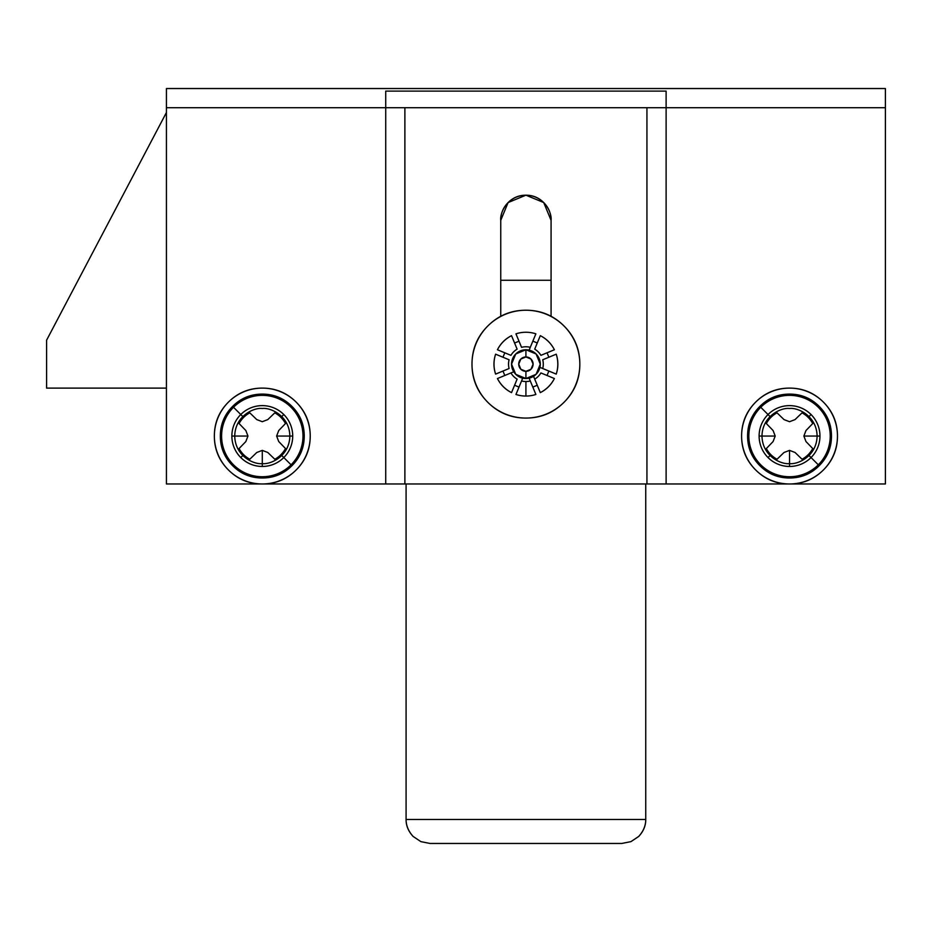 <?xml version="1.0" encoding="UTF-8"?>
<svg xmlns="http://www.w3.org/2000/svg" width="932" height="932" viewBox="0 0 932 932"><rect width="100%" height="100%" fill="white"/><g stroke="black" fill="none" stroke-linecap="round" stroke-linejoin="round"><path stroke-width="1.4" d="M645.748 819.496L645.748 483.976L645.748 819.496C645.748 825.612 643.406 831.262 638.723 836.435C643.406 831.262 645.748 825.612 645.748 819.496L406.084 819.496L645.748 819.496C645.829 825.612 643.488 831.262 638.723 836.435L630.952 841.631L621.772 843.46L630.952 841.631L638.723 836.435C643.488 831.262 645.829 825.612 645.748 819.496M430.048 843.46L621.772 843.46L430.048 843.46L420.88 841.631L413.109 836.435C408.426 831.262 406.084 825.612 406.084 819.496C406.084 825.612 408.426 831.262 413.109 836.435L420.88 841.631M500.752 280.264L551.08 280.264L500.752 280.264M406.084 483.976L406.084 819.496L406.084 483.976M406.084 819.496C406.002 825.612 408.344 831.262 413.109 836.435C408.344 831.262 406.002 825.612 406.084 819.496M630.952 841.631L621.772 843.46L630.952 841.631M262.288 408.484C270.35 407.377 289.479 415.649 289.852 436.048C289.479 456.447 270.35 464.707 262.288 463.6C254.226 464.707 235.109 456.447 234.736 436.048C235.109 415.649 254.226 407.377 262.288 408.484M789.532 408.484C797.594 407.377 816.723 415.649 817.096 436.048C816.723 456.447 797.594 464.707 789.532 463.6C781.47 464.707 762.353 456.447 761.98 436.048C762.353 415.649 781.47 407.377 789.532 408.484M885.4 483.976L885.4 88.54L166.432 88.54L166.432 107.716L385.72 107.716L385.72 91.103L666.112 91.103L666.112 107.716L885.4 107.716L885.4 483.976L666.112 483.976L666.112 107.716L885.4 107.716L885.4 88.54L166.432 88.54L166.432 107.716L646.936 107.716L646.936 483.976L404.884 483.976L404.884 107.716L666.112 107.716L646.936 107.716L646.936 483.976L666.112 483.976L666.112 91.103L385.72 91.103L385.72 483.976L166.432 483.976L166.432 107.716L166.432 483.976L404.884 483.976L404.884 107.716L385.72 107.716L385.72 483.976L885.4 483.976M508.091 202.582L500.752 220.348C500.752 213.405 503.21 207.475 508.126 202.559C503.21 207.475 500.752 213.405 500.752 220.348L500.752 316.286L500.752 220.348C499.738 212.985 507.288 195.534 525.916 195.184C544.544 195.534 552.093 212.985 551.08 220.348C551.08 213.405 548.622 207.475 543.706 202.559C548.622 207.475 551.08 213.405 551.08 220.348L543.729 202.582M551.08 316.286L551.08 220.348L551.08 316.286M543.706 202.559C538.789 197.642 532.859 195.184 525.916 195.184C518.961 195.184 513.031 197.642 508.126 202.559L525.916 195.184L543.682 202.535M46.6 388.108L166.432 388.108L46.6 388.108L46.6 340.18L166.432 112.504L46.6 340.18L46.6 388.108M547.026 352.809L548.866 357.236L547.026 352.809M542.727 368.513L556.218 374.105L539.931 367.359L548.866 371.053L547.026 375.48L548.866 371.053L556.218 374.105C558.408 367.464 558.408 360.824 556.218 354.183L542.727 359.775A17.37 17.37 0 0 1 542.727 368.513A17.37 17.37 0 0 0 542.727 359.775M525.916 418.072A53.928 53.928 0 0 1 471.988 364.144A53.928 53.928 0 0 1 525.916 310.228C540.805 310.228 553.515 315.482 564.046 326.014C574.578 336.545 579.832 349.255 579.832 364.144C579.832 379.033 574.578 391.743 564.046 402.275C553.515 412.806 540.805 418.072 525.916 418.072C511.027 418.072 498.317 412.806 487.786 402.275C477.254 391.743 471.988 379.033 471.988 364.144C471.988 349.255 477.254 336.545 487.786 326.014C498.317 315.482 511.027 310.228 525.916 310.228A53.928 53.928 0 0 1 579.832 364.144A53.928 53.928 0 0 1 525.916 418.072A53.928 53.928 0 0 0 579.832 364.144A53.928 53.928 0 0 0 525.916 310.228M529.131 378.159L530.285 380.967A17.37 17.37 0 0 1 525.916 381.526L525.916 396.053A31.909 31.909 0 0 0 535.877 394.457L530.285 380.967L535.877 394.457L532.824 387.095L537.251 385.254L540.304 392.617C546.536 389.471 551.231 384.776 554.389 378.532L540.898 372.94A17.37 17.37 0 0 1 534.712 379.126A17.37 17.37 0 0 0 540.898 372.94L554.389 378.532L540.898 372.94M540.898 355.348L554.389 349.756C551.231 343.524 546.536 338.829 540.304 335.671L534.712 349.162A17.37 17.37 0 0 1 540.898 355.348A17.37 17.37 0 0 0 534.712 349.162L540.304 335.671L534.712 349.162M535.877 333.842L532.824 341.194L535.877 333.842A31.909 31.909 0 0 0 515.955 333.842A31.909 31.909 0 0 1 535.877 333.842L530.285 347.333A17.37 17.37 0 0 0 521.547 347.333A17.37 17.37 0 0 1 530.285 347.333L535.877 333.842M517.12 349.162L511.528 335.671L517.12 349.162A17.37 17.37 0 0 0 510.934 355.348A17.37 17.37 0 0 1 517.12 349.162L514.581 343.034L519.008 341.194L515.955 333.842L521.547 347.333L515.955 333.842L519.008 341.194L514.581 343.034L511.528 335.671C505.284 338.829 500.589 343.524 497.443 349.756L504.806 352.809L502.965 357.236L495.603 354.183C493.424 360.824 493.424 367.464 495.603 374.105L502.965 371.053L504.806 375.48L497.443 378.532C500.589 384.776 505.284 389.471 511.528 392.617L517.12 379.126A17.37 17.37 0 0 1 510.934 372.94A17.37 17.37 0 0 0 517.12 379.126L511.528 392.617L517.12 379.126M554.389 349.756A31.909 31.909 0 0 0 540.304 335.671L537.251 343.034M556.218 374.105A31.909 31.909 0 0 0 556.218 354.183M514.581 343.034L511.528 335.671A31.909 31.909 0 0 0 497.443 349.756L510.934 355.348M509.093 359.775L495.603 354.183L509.093 359.775A17.37 17.37 0 0 0 509.093 368.513A17.37 17.37 0 0 1 509.093 359.775L495.603 354.183A31.909 31.909 0 0 0 495.603 374.105L509.093 368.513M497.443 378.532L513.73 371.786L497.443 378.532A31.909 31.909 0 0 0 511.528 392.617M525.916 396.053L525.916 381.526A17.37 17.37 0 0 1 521.547 380.967L515.955 394.457A31.909 31.909 0 0 0 525.916 396.053M540.304 392.617L533.558 376.33L540.304 392.617A31.909 31.909 0 0 0 554.389 378.532L547.026 375.48M532.824 387.095L530.285 380.967M534.712 379.126L537.251 385.254M521.547 380.967L522.701 378.159M510.934 372.94L504.806 375.48M521.547 347.333L519.008 341.194M529.131 350.129L532.824 341.194M502.965 357.236L504.806 352.809M519.008 387.095L514.581 385.254M525.916 371.332A7.188 7.188 0 0 1 518.728 364.144A7.188 7.188 0 0 1 525.916 356.956L525.916 349.768A14.376 14.376 0 0 0 511.54 364.144A14.376 14.376 0 0 0 525.916 378.52L525.916 371.332L525.916 378.52A14.376 14.376 0 0 1 511.54 364.144A14.376 14.376 0 0 1 525.916 349.768L515.745 353.974L511.54 364.144L515.745 374.315L525.916 378.52L536.086 374.315L540.292 364.144L536.086 353.974L525.916 349.768A14.376 14.376 0 0 1 540.292 364.144A14.376 14.376 0 0 1 525.916 378.52A14.376 14.376 0 0 0 540.292 364.144A14.376 14.376 0 0 0 525.916 349.768L525.916 356.956A7.188 7.188 0 0 1 533.104 364.144A7.188 7.188 0 0 1 525.916 371.332L520.825 369.235L518.728 364.144L520.825 359.065L525.916 356.956L530.995 359.065L533.104 364.144L530.995 369.235L525.916 371.332M532.848 341.135L537.275 342.976M795.054 452.486L789.532 450.377L789.532 466.466A30.43 30.43 0 0 0 811.05 457.554L808.184 454.688A26.364 26.364 0 0 1 802.044 459.243L795.054 452.486M805.982 430.526L803.873 436.048L819.962 436.048A30.43 30.43 0 0 0 811.05 414.53L808.184 417.396A26.364 26.364 0 0 1 812.739 423.536L805.982 430.526M802.044 412.841A26.364 26.364 0 0 1 808.184 417.396L811.05 414.53A30.43 30.43 0 0 0 768.026 414.53L770.892 417.396A26.364 26.364 0 0 1 777.032 412.841L784.022 419.598L789.532 421.707L795.054 419.598L802.044 412.841A26.364 26.364 0 0 1 808.184 417.396M823.434 469.938A47.928 47.928 0 0 1 755.642 469.938A47.928 47.928 0 0 1 755.642 402.146C765.009 392.791 776.298 388.108 789.532 388.108C802.778 388.108 814.067 392.791 823.434 402.146C832.789 411.513 837.472 422.802 837.472 436.048C837.472 449.282 832.789 460.571 823.434 469.938C814.067 479.293 802.778 483.976 789.532 483.976C776.298 483.976 765.009 479.293 755.642 469.938C746.287 460.571 741.604 449.282 741.604 436.048C741.604 422.802 746.287 411.513 755.642 402.146A47.928 47.928 0 0 1 823.434 402.146A47.928 47.928 0 0 1 823.434 469.938M818.308 464.823A40.693 40.693 0 0 1 760.757 464.823A40.693 40.693 0 0 1 760.757 407.272L759.883 406.387A41.94 41.94 0 0 0 759.883 465.697A41.94 41.94 0 0 0 819.193 465.697L811.05 457.554A30.43 30.43 0 0 1 759.114 436.048A30.43 30.43 0 0 1 768.026 414.53L760.757 407.272A40.693 40.693 0 0 0 760.757 464.823A40.693 40.693 0 0 0 818.308 464.823A40.693 40.693 0 0 0 818.308 407.272A40.693 40.693 0 0 0 760.757 407.272L768.026 414.53A30.43 30.43 0 0 0 768.026 457.554L770.892 454.688A26.364 26.364 0 0 1 766.337 448.548L773.094 441.558L775.203 436.048L759.114 436.048L775.203 436.048L773.094 430.526L766.337 423.536A26.364 26.364 0 0 1 770.892 417.396L768.026 414.53A30.43 30.43 0 0 1 819.962 436.048L803.873 436.048L805.982 441.558L812.739 448.548A26.364 26.364 0 0 1 808.184 454.688L811.05 457.554A30.43 30.43 0 0 0 819.962 436.048A30.43 30.43 0 0 1 811.05 457.554L819.193 465.697A41.94 41.94 0 0 0 819.193 406.387A41.94 41.94 0 0 0 759.883 406.387L760.757 407.272A40.693 40.693 0 0 1 818.308 407.272A40.693 40.693 0 0 1 818.308 464.823M789.532 466.466L789.532 450.377L784.022 452.486L777.032 459.243A26.364 26.364 0 0 1 770.892 454.688L768.026 457.554A30.43 30.43 0 0 0 789.532 466.466M819.193 465.697C827.383 457.507 831.472 447.628 831.472 436.048C831.472 424.456 827.383 414.577 819.193 406.387C811.003 398.197 801.124 394.108 789.532 394.108C777.952 394.108 768.073 398.197 759.883 406.387C751.693 414.577 747.592 424.456 747.592 436.048C747.592 447.628 751.693 457.507 759.883 465.697C768.073 473.887 777.952 477.988 789.532 477.988C801.124 477.988 811.003 473.887 819.193 465.697M267.799 452.486L262.288 450.377L262.288 466.466A30.43 30.43 0 0 0 283.806 457.554L280.928 454.688A26.364 26.364 0 0 1 274.8 459.243L267.799 452.486M278.738 430.526L276.629 436.048L292.718 436.048A30.43 30.43 0 0 0 283.806 414.53L280.928 417.396A26.364 26.364 0 0 1 285.495 423.536L278.738 430.526M274.8 412.841A26.364 26.364 0 0 1 280.928 417.396L283.806 414.53A30.43 30.43 0 0 0 240.771 414.53L243.648 417.396A26.364 26.364 0 0 1 249.788 412.841L256.778 419.598L262.288 421.707L267.799 419.598L274.8 412.841A26.364 26.364 0 0 1 280.928 417.396M296.19 469.938A47.928 47.928 0 0 1 228.398 469.938A47.928 47.928 0 0 1 228.398 402.146C237.753 392.791 249.054 388.108 262.288 388.108C275.523 388.108 286.823 392.791 296.19 402.146C305.545 411.513 310.228 422.802 310.228 436.048C310.228 449.282 305.545 460.571 296.19 469.938C286.823 479.293 275.523 483.976 262.288 483.976C249.054 483.976 237.753 479.293 228.398 469.938C219.043 460.571 214.36 449.282 214.36 436.048C214.36 422.802 219.043 411.513 228.398 402.146A47.928 47.928 0 0 1 296.19 402.146A47.928 47.928 0 0 1 296.19 469.938M291.064 464.823A40.693 40.693 0 0 1 233.513 464.823A40.693 40.693 0 0 1 233.513 407.272L232.639 406.387A41.94 41.94 0 0 0 232.639 465.697A41.94 41.94 0 0 0 291.949 465.697L283.806 457.554A30.43 30.43 0 0 1 231.87 436.048A30.43 30.43 0 0 1 240.771 414.53L233.513 407.272A40.693 40.693 0 0 0 233.513 464.823A40.693 40.693 0 0 0 291.064 464.823A40.693 40.693 0 0 0 291.064 407.272A40.693 40.693 0 0 0 233.513 407.272L240.771 414.53A30.43 30.43 0 0 0 240.771 457.554L243.648 454.688A26.364 26.364 0 0 1 239.081 448.548L245.838 441.558L247.959 436.048L231.87 436.048L247.959 436.048L245.838 430.526L239.081 423.536A26.364 26.364 0 0 1 243.648 417.396L240.771 414.53A30.43 30.43 0 0 1 292.718 436.048L276.629 436.048L278.738 441.558L285.495 448.548A26.364 26.364 0 0 1 280.928 454.688L283.806 457.554A30.43 30.43 0 0 0 292.718 436.048A30.43 30.43 0 0 1 283.806 457.554L291.949 465.697A41.94 41.94 0 0 0 291.949 406.387A41.94 41.94 0 0 0 232.639 406.387L233.513 407.272A40.693 40.693 0 0 1 291.064 407.272A40.693 40.693 0 0 1 291.064 464.823M262.288 466.466L262.288 450.377L256.778 452.486L249.788 459.243A26.364 26.364 0 0 1 243.648 454.688L240.771 457.554A30.43 30.43 0 0 0 262.288 466.466M291.949 465.697C300.139 457.507 304.228 447.628 304.228 436.048C304.228 424.456 300.139 414.577 291.949 406.387C283.759 398.197 273.868 394.108 262.288 394.108C250.708 394.108 240.829 398.197 232.639 406.387C224.449 414.577 220.348 424.456 220.348 436.048C220.348 447.628 224.449 457.507 232.639 465.697C240.829 473.887 250.708 477.988 262.288 477.988C273.868 477.988 283.759 473.887 291.949 465.697"/></g></svg>
